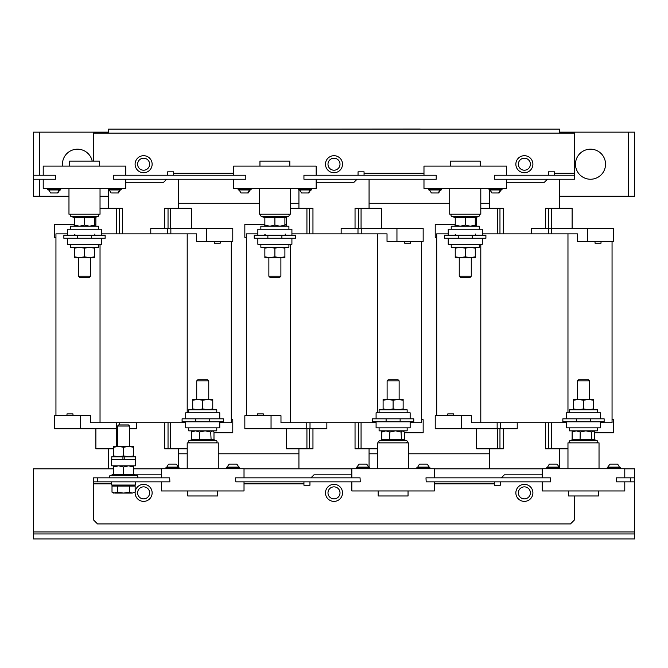 <?xml version="1.0" encoding="UTF-8"?>
<svg xmlns="http://www.w3.org/2000/svg" width="668" height="668" viewBox="0 0 668 668"><rect width="100%" height="100%" fill="white"/><g stroke="black" fill="none" stroke-linecap="round" stroke-linejoin="round"><path stroke-width="1" d="M369.371 467.617L369.037 467.116L356.679 467.116L356.345 468.218L369.371 468.218L369.371 467.617L356.345 467.617M368.369 467.116A5.686 5.686 0 0 0 366.456 464.11L359.259 464.11A5.686 5.686 0 0 0 357.347 467.116M429.891 467.617L429.557 467.116L417.199 467.116L416.865 468.218L429.891 468.218L429.891 467.617L416.865 467.617M428.889 467.116A5.686 5.686 0 0 0 426.977 464.11L419.78 464.11A5.686 5.686 0 0 0 417.867 467.116M239.511 467.617L239.177 467.116L226.819 467.116L226.485 468.218L239.511 468.218L239.511 467.617L226.485 467.617M238.509 467.116A5.686 5.686 0 0 0 236.597 464.11L229.4 464.11A5.686 5.686 0 0 0 227.487 467.116M178.991 467.617L178.657 467.116L166.299 467.116L165.965 468.218L178.991 468.218L178.991 467.617L165.965 467.617M177.989 467.116A5.686 5.686 0 0 0 176.076 464.11L168.879 464.11A5.686 5.686 0 0 0 166.967 467.116M559.751 467.617L559.417 467.116L547.059 467.116L546.725 468.218L559.751 468.218L559.751 467.617L546.725 467.617M558.749 467.116A5.686 5.686 0 0 0 556.836 464.11L549.639 464.11A5.686 5.686 0 0 0 547.727 467.116M620.271 467.617L619.937 467.116L607.579 467.116L607.245 468.218L620.271 468.218L620.271 467.617L607.245 467.617M619.269 467.116A5.686 5.686 0 0 0 617.357 464.11L610.16 464.11A5.686 5.686 0 0 0 608.247 467.116M111.748 192.968L118.361 192.968L120.273 189.963M108.249 189.462L108.583 189.963L120.941 189.963L121.275 188.86L108.249 188.86L108.249 189.462L121.275 189.462M51.227 192.968L57.84 192.968L59.753 189.963M47.729 189.462L48.063 189.963L60.421 189.963L60.755 188.86L47.729 188.86L47.729 189.462L60.755 189.462M492.508 192.968L499.121 192.968L501.033 189.963M489.009 189.462L489.343 189.963L501.701 189.963L502.035 188.86L489.009 188.86L489.009 189.462L502.035 189.462M431.987 192.968L438.016 192.968A5.686 4.76 -90 0 0 439.619 189.963L440.513 189.963L438.6 192.968M428.489 189.462L428.823 189.963L441.181 189.963L441.515 188.86L428.489 188.86L428.489 189.462L441.515 189.462M299.665 189.963L301.544 192.968M302.128 192.968L308.741 192.968L310.653 189.963M298.629 189.462L298.963 189.963L311.321 189.963L311.655 188.86L298.629 188.86L298.629 189.462L311.655 189.462M239.144 189.963L241.023 192.968L247.636 192.968A5.686 4.76 -90 0 0 249.239 189.963L250.133 189.963L248.22 192.968M238.109 189.462L238.443 189.963L250.801 189.963L251.135 188.86L238.109 188.86L238.109 189.462L251.135 189.462M575.482 164.211A15.03 15.03 0 0 0 590.512 179.241A15.03 15.03 0 0 0 605.542 164.211A15.03 15.03 0 0 0 590.512 149.181A15.03 15.03 0 0 0 575.482 164.211M92.192 161.105A15.03 15.03 0 0 0 62.458 164.211A15.03 15.03 0 0 0 62.575 166.115M135.604 481.845L135.604 485.051L111.556 485.051L111.556 481.845M110.487 477.837A1.136 1.136 0 0 1 110.103 475.633L137.057 475.633A1.136 1.136 0 0 1 136.673 477.837M133.6 473.871L134.109 475.148L134.076 474.547L137.057 475.633M113.56 473.871L113.051 475.148L113.084 474.547L110.103 475.633M123.58 465.813L135.604 465.813L135.604 459.4L111.556 459.4L111.556 465.813L123.58 465.813M117.568 426.042L129.592 426.042L128.481 424.931L118.679 424.931L117.568 426.042L117.568 446.374M133.6 447.268L133.6 446.374L118.57 446.374L123.58 447.268L128.59 446.374L133.6 447.268L133.6 456.795M407.146 427.837L407.146 430.843L379.09 430.843L379.09 427.837M410.152 421.825L410.152 427.837L376.084 427.837L376.084 421.825M381.678 439.92L379.641 440.663L406.595 440.663L403.188 439.577L401.501 440.179L381.303 440.179L381.871 439.427L381.871 432.046L383.098 430.843M410.152 418.819L410.152 412.807L376.084 412.807L376.084 418.819M407.146 412.807L407.146 409.801L379.09 409.801L379.09 412.807M387.106 380.852L388.217 379.741L398.019 379.741L399.13 380.852L387.106 380.852L387.106 399.38M403.138 400.274L398.128 399.38L393.118 400.274L393.118 408.908L398.128 409.801L403.138 408.908L403.138 399.38L396.124 399.38M408.048 490.963L408.048 495.973L378.188 495.973L378.188 490.963M377.587 468.719L377.587 442.867L408.649 442.867L408.649 468.719M216.766 427.837L216.766 430.843L188.71 430.843L188.71 427.837M219.772 421.825L219.772 427.837L185.704 427.837L185.704 421.825M191.298 439.92L189.261 440.663L216.215 440.663L212.808 439.577L211.121 440.179L190.923 440.179L191.491 439.427L191.491 432.046L192.718 430.843M219.772 418.819L219.772 412.807L185.704 412.807L185.704 418.819M216.766 412.807L216.766 409.801L188.71 409.801L188.71 412.807M196.726 380.852L197.837 379.741L207.639 379.741L208.75 380.852L196.726 380.852L196.726 399.38M207.748 399.38L192.718 399.38L192.718 400.274L197.728 399.38L202.738 400.274L207.748 399.38L212.758 399.38L212.758 400.274L207.748 399.38M217.668 490.963L217.668 495.973L187.808 495.973L187.808 490.963M187.207 468.719L187.207 442.867L218.269 442.867L218.269 468.719M597.526 427.837L597.526 430.843L569.47 430.843L569.47 427.837M600.532 421.825L600.532 427.837L566.464 427.837L566.464 421.825M572.058 439.92L570.021 440.663L596.975 440.663L593.568 439.577L591.881 440.179L571.683 440.179L572.251 439.427L572.251 432.046L573.478 430.843M600.532 418.819L600.532 412.807L566.464 412.807L566.464 418.819M597.526 412.807L597.526 409.801L569.47 409.801L569.47 412.807M577.486 380.852L578.597 379.741L588.399 379.741L589.51 380.852L577.486 380.852L577.486 399.38M588.508 399.38L573.478 399.38L573.478 400.274L578.488 399.38L583.498 400.274L588.508 399.38L593.518 399.38L593.518 400.274L588.508 399.38M598.428 490.963L598.428 495.973L568.568 495.973L568.568 490.963M567.967 468.719L567.967 442.867L599.029 442.867L599.029 468.719M138.802 496.458A6.012 6.012 0 0 0 147.21 497.685A6.012 6.012 0 0 0 148.438 489.277A6.012 6.012 0 0 0 140.029 488.049A6.012 6.012 0 0 0 138.802 496.458M329.182 496.458A6.012 6.012 0 0 0 337.591 497.685A6.012 6.012 0 0 0 338.818 489.277A6.012 6.012 0 0 0 330.409 488.049A6.012 6.012 0 0 0 329.182 496.458M519.562 496.458A6.012 6.012 0 0 0 527.97 497.685A6.012 6.012 0 0 0 529.198 489.277A6.012 6.012 0 0 0 520.789 488.049A6.012 6.012 0 0 0 519.562 496.458M532.897 492.867A8.517 8.517 0 0 0 524.38 484.35A8.517 8.517 0 0 0 515.863 492.867A8.517 8.517 0 0 0 524.38 501.384A8.517 8.517 0 0 0 532.897 492.867M342.517 492.867A8.517 8.517 0 0 0 334 484.35A8.517 8.517 0 0 0 325.483 492.867A8.517 8.517 0 0 0 334 501.384A8.517 8.517 0 0 0 342.517 492.867M117.793 486.053L117.793 492.174L123.58 493.067L132.256 493.067L129.367 492.174L123.58 493.067L114.904 493.067L112.007 492.174L112.007 486.053L135.153 486.053L135.153 492.174A8.517 8.517 0 0 0 143.62 501.384A8.517 8.517 0 0 0 152.137 492.867A8.517 8.517 0 0 0 144.071 484.358A8.517 8.517 0 0 0 135.153 491.974M515.863 164.211A8.517 8.517 0 0 0 524.38 172.728A8.517 8.517 0 0 0 532.897 164.211A8.517 8.517 0 0 0 524.38 155.694A8.517 8.517 0 0 0 515.863 164.211M325.483 164.211A8.517 8.517 0 0 0 334 172.728A8.517 8.517 0 0 0 342.517 164.211A8.517 8.517 0 0 0 334 155.694A8.517 8.517 0 0 0 325.483 164.211M135.103 164.211A8.517 8.517 0 0 0 143.62 172.728A8.517 8.517 0 0 0 152.137 164.211A8.517 8.517 0 0 0 143.62 155.694A8.517 8.517 0 0 0 135.103 164.211M138.802 167.802A6.012 6.012 0 0 0 147.21 169.029A6.012 6.012 0 0 0 148.438 160.621A6.012 6.012 0 0 0 140.029 159.393A6.012 6.012 0 0 0 138.802 167.802M329.182 167.802A6.012 6.012 0 0 0 337.591 169.029A6.012 6.012 0 0 0 338.818 160.621A6.012 6.012 0 0 0 330.409 159.393A6.012 6.012 0 0 0 329.182 167.802M519.562 167.802A6.012 6.012 0 0 0 527.97 169.029A6.012 6.012 0 0 0 529.198 160.621A6.012 6.012 0 0 0 520.789 159.393A6.012 6.012 0 0 0 519.562 167.802M447.744 415.713L447.744 413.909L453.731 413.909L453.731 415.713M601.016 241.365L601.016 243.169L595.029 243.169L595.029 241.365M66.984 415.713L66.984 413.909L72.971 413.909L72.971 415.713M220.256 241.365L220.256 243.169L214.269 243.169L214.269 241.365M257.364 415.713L257.364 413.909L263.351 413.909L263.351 415.713M410.636 241.365L410.636 243.169L404.649 243.169L404.649 241.365M100.033 188.359L100.033 214.211L68.971 214.211L68.971 188.359M69.572 166.115L69.572 161.105L99.432 161.105L99.432 166.115M70.474 229.241L70.474 226.235L98.53 226.235L98.53 229.241M101.536 235.253L101.536 229.241L67.468 229.241L67.468 235.253M95.031 216.9L94.522 218.177L95.031 216.9L94.998 217.501L97.979 216.415L71.025 216.415L74.006 217.501L73.973 216.9L95.031 216.9L84.502 216.9L84.502 225.032L89.512 226.235L94.522 225.032L94.522 217.651L74.482 217.651L74.482 225.032L79.492 226.235L84.502 225.032M71.409 214.211A1.136 1.136 0 0 0 71.025 216.415M97.595 214.211A1.136 1.136 0 0 1 97.979 216.415M101.536 238.259L101.536 244.271L67.468 244.271L67.468 238.259M70.474 244.271L70.474 247.277L98.53 247.277L98.53 244.271M90.514 276.226L78.49 276.226L79.601 277.337L89.403 277.337L90.514 276.226L90.514 257.698M89.512 257.698L94.522 256.804L94.522 257.698L79.492 257.698L84.502 256.804L89.512 257.698M480.793 188.359L480.793 214.211L449.731 214.211L449.731 188.359M450.332 166.115L450.332 161.105L480.192 161.105L480.192 166.115M451.234 229.241L451.234 226.235L479.29 226.235L479.29 229.241M482.296 235.253L482.296 229.241L448.228 229.241L448.228 235.253M475.282 218.177L475.791 216.9L475.758 217.501L478.739 216.415L451.785 216.415L454.766 217.501L454.733 216.9L475.791 216.9L465.262 216.9L465.262 225.032L470.272 226.235L475.282 225.032L475.282 217.651L455.242 217.651L455.242 225.032L460.252 226.235L465.262 225.032M452.169 214.211A1.136 1.136 0 0 0 451.785 216.415M478.355 214.211A1.136 1.136 0 0 1 478.739 216.415M482.296 238.259L482.296 244.271L448.228 244.271L448.228 238.259M451.234 244.271L451.234 247.277L479.29 247.277L479.29 244.271M471.274 276.226L459.25 276.226L460.361 277.337L470.163 277.337L471.274 276.226L471.274 257.698M470.272 257.698L475.282 256.804L475.282 257.698L460.252 257.698L465.262 256.804L470.272 257.698M290.413 188.359L290.413 214.211L259.351 214.211L259.351 188.359M259.952 166.115L259.952 161.105L289.812 161.105L289.812 166.115M260.854 229.241L260.854 226.235L288.91 226.235L288.91 229.241M291.916 235.253L291.916 229.241L257.848 229.241L257.848 235.253M284.902 218.177L285.411 216.9L285.378 217.501L288.359 216.415L261.405 216.415L264.386 217.501L264.353 216.9L285.411 216.9L274.882 216.9L274.882 225.032L279.892 226.235L284.902 225.032L284.902 217.651L264.862 217.651L264.862 225.032L269.872 226.235L274.882 225.032M261.789 214.211A1.136 1.136 0 0 0 261.405 216.415M287.975 214.211A1.136 1.136 0 0 1 288.359 216.415M291.916 238.259L291.916 244.271L257.848 244.271L257.848 238.259M260.854 244.271L260.854 247.277L288.91 247.277L288.91 244.271M280.894 276.226L268.87 276.226L269.981 277.337L279.783 277.337L280.894 276.226L280.894 257.698M279.892 257.698L284.902 256.804L284.902 257.698L269.872 257.698L274.882 256.804L279.892 257.698M247.828 129.141L420.172 129.041M600.532 422.727L612.055 422.727L612.055 241.365M567.967 412.807L567.967 233.85L577.403 233.85L577.403 241.365L613.541 241.365L613.541 228.339L531.536 228.339L531.536 233.85M480.793 244.271L480.793 422.727L471.357 422.727L471.357 415.713L435.219 415.713L435.219 428.739L517.224 428.739L517.224 422.727M455.217 234.543L456.277 235.194M436.705 415.713L436.705 233.85L448.228 233.85M480.793 422.727L566.464 422.727M482.296 233.85L567.967 233.85M475.616 234.05L475.616 234.76M94.856 234.05L94.856 234.76M94.522 225.767A5.01 5.01 0 0 1 95.574 226.235M191.666 409.801A5.01 5.01 0 0 1 192.718 409.334M94.522 224.331L95.875 224.331L95.875 217.184L95.875 226.235M170.849 233.85L170.849 228.339L232.781 228.339L232.781 241.365L206.571 241.365L206.571 228.339M167.61 233.85L167.61 228.339L170.849 228.339M150.776 233.85L150.776 228.339L167.61 228.339M100.033 208.299L119.205 208.299L119.205 233.85M119.205 208.299L122.578 208.299L122.578 233.85M168.035 228.339L168.035 208.299L164.662 208.299L164.662 228.339M178.69 208.299L178.69 179.241M108.55 189.946L108.55 208.299M410.152 422.727L421.675 422.727L421.675 241.365M377.587 412.807L377.587 233.85L387.022 233.85L387.022 241.365L423.161 241.365L423.161 228.339L341.156 228.339L341.156 233.85M290.413 244.271L290.413 422.727L280.977 422.727L280.977 415.713L244.839 415.713L244.839 428.739L326.844 428.739L326.844 422.727M264.837 234.543L265.897 235.194M246.325 415.713L246.325 233.85L257.848 233.85M290.413 422.727L376.084 422.727M291.916 233.85L377.587 233.85M285.236 234.05L285.236 234.76M33.4 533.949L33.4 538.959L634.6 538.959L634.6 531.945L33.4 531.945L33.4 533.949L634.6 533.949M624.78 468.819L634.6 468.819L634.6 531.945M33.4 531.945L33.4 468.819L113.56 468.819M133.6 468.819L161.456 468.819M244.02 468.819L351.836 468.819M434.4 468.819L542.216 468.819M264.862 257.698L264.862 256.804L269.872 257.698L264.862 257.698M264.862 247.277L264.862 248.17L269.872 247.277L274.882 248.17L279.892 247.277L284.902 248.17L284.902 256.804M284.902 247.277L284.902 248.17M264.862 248.17L264.862 256.804M274.882 248.17L274.882 256.804M284.902 226.235L284.902 225.032M264.862 226.235L264.862 225.032M264.353 216.9L264.862 218.177L264.353 216.9M284.902 217.651L285.411 216.9M263.81 226.235A5.01 5.01 0 0 1 264.862 225.767M267.868 235.253L254.241 235.253L254.241 238.259L267.868 238.259L267.868 235.253L295.523 235.253L295.523 238.259L281.896 238.259L281.896 235.253M267.868 238.259L281.896 238.259M316.164 175.233L316.164 166.115L233.6 166.115L233.6 175.233M233.6 179.241L233.6 188.359L316.164 188.359L316.164 179.241M455.242 257.698L455.242 256.804L460.252 257.698L455.242 257.698M455.242 247.277L455.242 248.17L460.252 247.277L465.262 248.17L470.272 247.277L475.282 248.17L475.282 256.804M475.282 247.277L475.282 248.17M455.242 248.17L455.242 256.804M465.262 248.17L465.262 256.804M475.282 226.235L475.282 225.032M455.242 226.235L455.242 225.032M454.766 217.501L455.242 218.177M454.733 216.9L455.242 217.651M475.282 217.651L475.791 216.9M454.19 226.235A5.01 5.01 0 0 1 455.242 225.767M458.248 235.253L444.621 235.253L444.621 238.259L458.248 238.259L458.248 235.253L485.903 235.253L485.903 238.259L472.276 238.259L472.276 235.253M458.248 238.259L472.276 238.259M506.544 175.233L506.544 166.115L423.98 166.115L423.98 175.233M423.98 179.241L423.98 188.359L506.544 188.359L506.544 179.241M74.482 257.698L74.482 256.804L79.492 257.698L74.482 257.698M74.482 247.277L74.482 248.17L79.492 247.277L84.502 248.17L89.512 247.277L94.522 248.17L94.522 256.804M94.522 247.277L94.522 248.17M74.482 248.17L74.482 256.804M84.502 248.17L84.502 256.804M94.522 226.235L94.522 225.032M74.482 226.235L74.482 225.032M74.482 217.651L73.973 216.9L74.482 218.177M73.43 226.235A5.01 5.01 0 0 1 74.482 225.767M74.457 234.543L75.517 235.194M77.488 235.253L63.861 235.253L63.861 238.259L77.488 238.259L77.488 235.253L105.143 235.253L105.143 238.259L91.516 238.259L91.516 235.253M77.488 238.259L91.516 238.259M125.784 175.233L125.784 166.115L43.22 166.115L43.22 175.233M43.22 179.241L43.22 188.359L125.784 188.359L125.784 179.241M594.745 432.747L613.541 432.747L613.541 419.721L612.055 419.721M455.242 224.331L435.219 224.331L435.219 237.357L436.705 237.357M475.282 224.331L476.635 224.331M369.07 453.789L377.587 453.789M408.649 453.789L489.31 453.789M369.07 203.289L449.731 203.289M480.793 203.289L489.31 203.289M213.985 432.747L232.781 432.747L232.781 419.721L231.295 419.721M74.482 224.331L54.459 224.331L54.459 237.357L55.945 237.357M178.69 453.789L187.207 453.789M218.269 453.789L298.93 453.789M178.69 203.289L259.351 203.289M290.413 203.289L298.93 203.289M100.033 244.271L100.033 422.727L90.597 422.727L90.597 415.713L54.459 415.713L54.459 428.739L117.568 428.739M136.464 422.727L136.464 428.739L129.592 428.739M187.207 412.807L187.207 233.85L196.642 233.85L196.642 241.365L206.571 241.365M404.365 432.747L423.161 432.747L423.161 419.721L421.675 419.721M264.862 224.331L244.839 224.331L244.839 237.357L246.325 237.357M284.902 224.331L286.255 224.331M489.31 448.779L489.31 468.819M298.93 448.779L298.93 468.819M108.55 448.779L108.55 468.819M369.07 467.132L369.07 448.779M559.45 467.132L559.45 448.779M178.69 467.132L178.69 448.779M396.951 241.365L396.951 228.339M361.229 233.85L361.229 228.339M369.07 208.299L369.07 179.241M271.049 415.713L271.049 428.739M306.771 422.727L306.771 428.739M310.01 422.727L310.01 428.739M298.93 189.946L298.93 208.299M80.669 415.713L80.669 428.739M116.391 422.727L116.391 428.739M119.63 422.727L119.63 424.931M587.331 241.365L587.331 228.339M551.609 233.85L551.609 228.339M559.45 208.299L559.45 179.241M461.429 415.713L461.429 428.739M497.151 422.727L497.151 428.739M500.39 422.727L500.39 428.739M489.31 189.946L489.31 208.299M164.662 422.727L164.662 448.779L187.207 448.779M168.035 422.727L168.035 448.779M168.035 208.299L191.365 208.299L191.365 228.339M545.422 422.727L545.422 448.779L567.967 448.779M548.795 422.727L548.795 448.779M545.422 228.339L545.422 208.299L548.795 208.299L548.795 228.339M548.795 208.299L572.125 208.299L572.125 228.339M355.042 422.727L355.042 448.779L377.587 448.779M358.415 422.727L358.415 448.779M355.042 228.339L355.042 208.299L358.415 208.299L358.415 228.339M358.415 208.299L381.745 208.299L381.745 228.339M95.883 448.779L113.56 448.779M286.263 448.779L312.958 448.779L312.958 428.739M309.585 428.739L309.585 448.779M290.413 208.299L312.958 208.299L312.958 233.85M476.643 448.779L503.338 448.779L503.338 428.739M499.965 428.739L499.965 448.779M480.793 208.299L503.338 208.299L503.338 233.85M559.45 133.149L559.45 129.141L108.55 129.141L108.55 133.149M559.45 196.275L634.6 196.275L634.6 132.147L559.45 132.147M39.412 179.241L39.412 196.275L33.4 196.275L33.4 132.147L39.412 132.147L39.412 175.233M108.55 132.147L39.412 132.147M39.412 196.275L68.971 196.275M100.033 196.275L108.55 196.275M173.68 175.233L173.68 171.826L167.668 171.826L167.668 175.233M554.44 175.233L554.44 171.826L548.428 171.826L548.428 175.233M93.52 161.105L93.52 133.149L574.48 133.149L574.48 179.241L494.32 179.241L494.32 175.233L574.48 175.233M364.06 175.233L364.06 171.826L358.048 171.826L358.048 175.233M125.784 182.247L163.66 182.247L166.666 179.241M316.164 182.247L354.04 182.247L357.046 179.241M506.544 182.247L544.42 182.247L547.426 179.241M33.4 175.233L55.444 175.233L55.444 179.241L33.4 179.241M436.204 179.241L303.94 179.241L303.94 175.233L436.204 175.233L436.204 179.241M245.824 179.241L113.56 179.241L113.56 175.233L245.824 175.233L245.824 179.241M360.252 481.845L360.052 477.837L360.252 481.845M235.804 481.845L235.604 477.837L235.804 481.845L360.052 481.845M169.872 481.845L169.672 477.837L169.872 481.845M97.528 481.845L93.52 481.845L93.52 477.837L97.528 477.837L97.528 481.845L169.672 481.845M634.6 481.845L630.592 481.845L630.592 477.837L634.6 477.837M616.564 481.845L616.364 477.837L616.564 481.845L630.592 481.845M550.632 481.845L550.432 477.837L550.632 481.845M426.184 481.845L425.984 477.837L426.184 481.845L550.432 481.845M426.184 477.837L550.432 477.837M616.564 477.837L630.592 477.837M97.528 477.837L169.672 477.837M235.804 477.837L360.052 477.837M161.456 474.831L134.861 474.831M93.52 481.845L93.52 519.921L97.528 523.929L570.472 523.929L574.48 519.921L574.48 495.973M542.216 474.831L504.34 474.831L501.334 477.837M500.332 481.845L500.332 485.252L494.32 485.252L494.32 481.845M351.836 474.831L313.96 474.831L310.954 477.837M309.952 481.845L309.952 485.252L303.94 485.252L303.94 481.845M624.78 477.837L624.78 468.719L542.216 468.719L542.216 477.837M542.216 481.845L542.216 490.963L624.78 490.963L624.78 481.845M590.512 421.825L604.139 421.825L604.139 418.819L562.857 418.819L562.857 421.825L590.512 421.825L590.512 418.819M576.484 421.825L576.484 418.819M593.518 409.334A5.01 5.01 0 0 1 594.57 409.801M583.498 400.274L583.498 408.908L588.508 409.801L593.518 408.908L593.518 400.274M593.518 408.908L593.518 409.801M583.498 408.908L578.488 409.801L573.478 408.908L573.478 400.274M573.478 408.908L573.478 409.801M571.683 440.179L572.251 439.427L594.745 439.427L594.745 432.046L593.109 430.843L591.472 432.046L585.853 430.843L580.225 432.046L576.242 430.843L572.251 432.046M591.881 440.179L591.472 432.046M580.066 440.179L580.225 432.046M594.745 439.427L595.313 440.179M610.16 464.11L611.788 464.11M612.239 464.11L612.982 464.11M613.241 464.11L614.276 464.11M549.639 464.11L551.267 464.11M552.72 464.11L553.755 464.11M555.809 464.11L556.836 464.11M244.02 477.837L244.02 468.719L161.456 468.719L161.456 477.837M161.456 481.845L161.456 490.963L244.02 490.963L244.02 481.845M209.752 421.825L223.379 421.825L223.379 418.819L182.097 418.819L182.097 421.825L209.752 421.825L209.752 418.819M195.724 421.825L195.724 418.819M212.758 409.334A5.01 5.01 0 0 1 213.81 409.801M202.738 400.274L202.738 408.908L207.748 409.801L212.758 408.908L212.758 400.274M212.758 408.908L212.758 409.801M202.738 408.908L197.728 409.801L192.718 408.908L192.718 400.274M192.718 408.908L192.718 409.801M190.923 440.179L191.491 439.427L213.985 439.427L213.985 432.046L212.349 430.843L210.712 432.046L205.093 430.843L199.465 432.046L195.482 430.843L191.491 432.046M211.121 440.179L210.712 432.046M199.306 440.179L199.465 432.046M213.985 439.427L214.553 440.179M168.879 464.11L170.507 464.11M171.96 464.11L172.995 464.11M175.049 464.11L176.076 464.11M230.427 464.11L231.028 464.11M434.4 477.837L434.4 468.719L351.836 468.719L351.836 477.837M351.836 481.845L351.836 490.963L434.4 490.963L434.4 481.845M400.132 421.825L413.759 421.825L413.759 418.819L372.477 418.819L372.477 421.825L400.132 421.825L400.132 418.819M386.104 421.825L386.104 418.819M403.138 409.334A5.01 5.01 0 0 1 404.19 409.801M393.118 400.274L388.108 399.38L383.098 399.38L383.098 400.274L388.108 399.38L398.128 399.38M403.138 408.908L403.138 409.801M393.118 408.908L388.108 409.801L383.098 408.908L383.098 400.274M383.098 408.908L383.098 409.801M381.303 440.179L381.871 439.427L404.365 439.427L404.365 432.046L402.729 430.843L401.092 432.046L395.473 430.843L389.845 432.046L385.862 430.843L381.871 432.046M401.501 440.179L401.092 432.046M389.686 440.179L389.845 432.046M404.365 439.427L404.933 440.179M420.807 464.11L421.408 464.11M359.259 464.11L360.887 464.11M365.605 464.11L366.456 464.11M111.756 459.4L111.756 456.795L122.929 456.795L122.929 459.4M124.231 459.4L124.231 456.795L135.404 456.795L135.404 459.4M113.56 456.795L113.56 455.902L118.57 456.795L123.58 455.902L128.59 456.795L133.6 455.902M122.929 456.795L124.231 456.795M113.56 447.268L118.57 446.374L113.56 446.374L113.56 455.902M123.58 447.268L123.58 455.902M133.6 474.397L134.109 475.148L113.051 475.148L113.56 474.397L133.6 474.397L133.6 465.813M133.6 467.015L128.59 465.813L123.58 467.015L123.58 475.148M123.58 467.015L118.57 465.813L113.56 467.015L113.56 465.813M113.56 474.397L113.56 467.015M132.256 493.067L135.153 492.174L132.256 493.067M114.904 493.067L112.007 492.174L113.56 493.067L117.793 492.174M129.367 486.053L129.367 492.174M357.99 233.85L357.99 228.339M309.585 208.299L309.585 233.85M382.046 409.801A5.01 5.01 0 0 1 383.098 409.334M284.902 225.767A5.01 5.01 0 0 1 285.954 226.235M55.945 415.713L55.945 233.85L67.468 233.85M101.536 233.85L187.207 233.85M100.033 422.727L185.704 422.727M219.772 422.727L231.295 422.727L231.295 241.365M548.37 233.85L548.37 228.339M499.965 208.299L499.965 233.85M572.426 409.801A5.01 5.01 0 0 1 573.478 409.334M475.282 225.767A5.01 5.01 0 0 1 476.334 226.235M117.777 192.968A5.686 4.76 -90 0 0 119.38 189.963M57.256 192.968A5.686 4.76 -90 0 0 58.859 189.963M498.537 192.968A5.686 4.76 -90 0 0 500.14 189.963M308.157 192.968A5.686 4.76 -90 0 0 309.76 189.963M116.549 208.299L116.549 233.85M170.691 422.727L170.691 448.779M170.691 208.299L170.691 228.339M551.451 422.727L551.451 448.779M551.451 208.299L551.451 228.339M361.071 422.727L361.071 448.779M361.071 208.299L361.071 228.339M116.549 428.739L116.549 446.374M306.929 428.739L306.929 448.779M497.309 428.739L497.309 448.779M628.588 196.275L628.588 132.147M233.6 173.229L173.68 173.229M574.48 173.229L554.44 173.229M423.98 173.229L364.06 173.229M434.4 483.849L494.32 483.849M244.02 483.849L303.94 483.849M93.52 483.849L111.556 483.849M306.929 208.299L306.929 233.85M497.309 208.299L497.309 233.85M356.679 468.719L356.345 468.218M417.199 468.719L416.865 468.218M226.819 468.719L226.485 468.218M166.299 468.719L165.965 468.218M547.059 468.719L546.725 468.218M607.579 468.719L607.245 468.218M109.251 189.963L111.164 192.968M120.941 188.359L121.275 188.86M48.731 189.963L50.643 192.968M60.421 188.359L60.755 188.86M490.011 189.963L491.924 192.968M501.701 188.359L502.035 188.86M429.491 189.963L431.403 192.968M441.181 188.359L441.515 188.86M311.321 188.359L311.655 188.86M250.801 188.359L251.135 188.86M113.56 485.051L113.56 486.053M406.595 440.663C407.781 441.164 407.647 441.899 406.211 442.867M399.13 380.852L399.13 399.38M216.215 440.663C217.401 441.172 217.267 441.907 215.831 442.867M208.75 380.852L208.75 399.38M596.975 440.663C598.161 441.172 598.027 441.907 596.591 442.867M589.51 380.852L589.51 399.38M238.443 188.359L238.109 188.86M298.963 188.359L298.629 188.86M268.87 276.226L268.87 257.698M428.823 188.359L428.489 188.86M489.343 188.359L489.009 188.86M459.25 276.226L459.25 257.698M48.063 188.359L47.729 188.86M108.583 188.359L108.249 188.86M78.49 276.226L78.49 257.698M191.365 430.843L191.365 439.828M572.125 430.843L572.125 439.828M381.745 430.843L381.745 439.828M95.875 428.739L95.875 448.779L95.875 428.739M286.255 428.739L286.255 448.779M476.635 428.739L476.635 448.779M570.021 440.663C568.835 441.164 568.969 441.899 570.405 442.867M593.518 430.843L593.944 431.177M619.937 468.719L620.271 468.218M559.417 468.719L559.751 468.218M189.261 440.663C188.092 440.863 188.217 441.598 189.645 442.867M212.758 430.843L213.184 431.177M178.657 468.719L178.991 468.218M239.177 468.719L239.511 468.218M379.641 440.663C378.447 441.114 378.581 441.849 380.025 442.867M403.138 430.843L403.564 431.177M429.557 468.719L429.891 468.218M369.037 468.719L369.371 468.218M129.592 426.042L129.592 446.374M133.6 485.051L133.6 486.053M286.255 217.184L286.255 226.235M476.635 217.184L476.635 226.235"/></g></svg>
